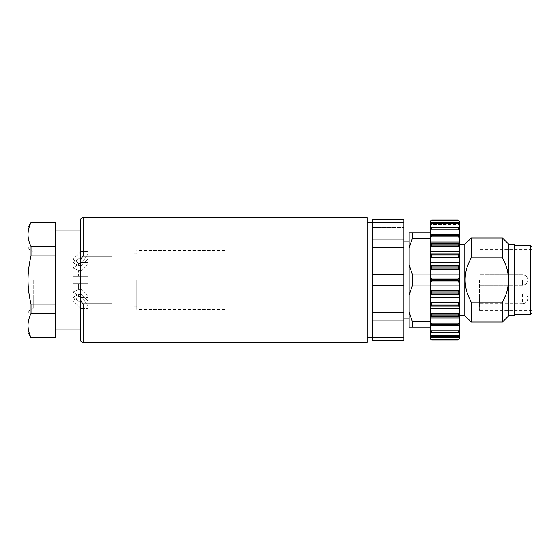 <?xml version="1.0" encoding="UTF-8"?>
<svg xmlns="http://www.w3.org/2000/svg" width="560" height="560" viewBox="0 0 560 560"><rect width="100%" height="100%" fill="white"/><g stroke="black" fill="none" stroke-linecap="round" stroke-linejoin="round"><path stroke-width="0.42" stroke-dasharray="2.8 2.1" d="M81.844 283.675L81.844 289.373L78.4 289.373L78.4 283.675L78.4 289.373L73.15 292.019L73.15 283.675L73.15 292.019L78.4 289.373L81.844 289.373L81.844 283.675L73.15 283.675L87.85 283.675L87.85 276.325L78.4 276.325L78.4 270.627L78.4 276.325L73.15 276.325L73.15 267.981L73.15 276.325L81.844 276.325L81.844 270.627L78.4 270.627L73.15 267.981L78.4 270.627L81.844 270.627L81.844 276.325L87.85 276.325L87.85 283.675L81.844 283.675M78.4 263.067L78.4 265.433L78.4 263.067L73.15 259.322L73.15 262.78L73.15 259.322L78.4 263.067L81.844 263.067L81.844 265.433L78.4 265.433L73.15 262.78L78.4 265.433L81.844 265.433L81.844 263.067L78.4 263.067M78.4 294.567L78.4 296.933L73.15 300.678L81.025 308.637L73.15 300.678L73.15 297.22L73.15 300.678L78.4 296.933L78.4 294.567L73.15 297.22L78.4 294.567L81.844 294.567L81.844 296.933L78.4 296.933L81.844 296.933L81.844 294.567L87.85 300.734L87.85 295.533L81.844 289.373L87.85 295.533L87.85 300.734L81.844 294.567L78.4 294.567M81.025 283.675L73.15 283.675L81.025 283.675L81.025 297.654L73.15 292.019L81.025 297.654L81.025 283.675L87.85 283.675L87.85 276.325L87.85 283.675L81.025 283.675M73.15 276.325L81.025 276.325L73.15 276.325M81.025 262.346L73.15 267.981L81.025 262.346L81.025 276.325L81.025 262.346L87.85 262.346L87.85 257.152L87.85 264.467L87.85 259.266L81.844 265.433L87.85 259.266L87.85 264.467L81.844 270.627L87.85 264.467L87.85 262.346L81.025 262.346M73.15 262.78L81.025 257.152L73.15 262.78M81.025 251.363L73.15 259.322L81.025 251.363L81.025 257.152L81.025 251.363L87.85 251.125L87.85 254.359L81.844 263.067L87.85 254.359L87.85 251.363L81.025 251.363M81.025 302.848L73.15 297.22L81.025 302.848L81.025 308.637L81.025 302.848L87.85 302.848L87.85 297.654L87.85 302.848L87.85 300.734L87.85 302.848L81.025 302.848M83.125 217.525L83.125 256.165L112 256.165L112 303.835L112 256.165L112 303.835L83.125 303.835L83.125 342.475M367.15 217.525L367.15 342.475M83.125 256.165C80.934 258.216 80.059 260.925 80.5 264.285L80.5 329.875M80.5 220.15L80.5 339.85M80.5 295.715C80.059 299.082 80.934 301.791 83.125 303.835M28 227.5L28 234.535C28.063 238.581 29.071 242.592 31.031 246.561L55.3 246.561L55.3 255.941L31.031 255.941C29.078 263.795 28.063 271.81 28 280L28 332.5M31.031 246.561L31.031 255.941M55.3 337.75L55.3 304.059L31.031 304.059L31.031 313.439C29.064 317.408 28.056 321.412 28 325.465C28.063 329.511 29.071 333.522 31.031 337.498L31.031 337.75M55.3 313.439L31.031 313.439M31.031 222.25L55.3 222.25M28 234.535L28 280C28.063 288.19 29.078 296.205 31.031 304.059M502.46 238L502.46 257.873L506.947 268.478L508.76 280L506.961 291.382L502.46 302.127L502.46 322M508.9 244.44L508.9 315.56M502.46 257.873L471.24 257.873L471.24 238M502.46 302.127L471.24 302.127L471.24 322M464.8 244.44L464.8 315.56M471.24 302.127C463.071 287.574 463.071 272.825 471.24 257.873M372.4 222.439L372.4 320.887L403.9 320.887L403.9 219.156L403.9 227.556L403.9 219.156L372.4 219.156L372.4 222.439L403.9 222.439M372.4 312.291L403.9 312.291M372.4 320.887L372.4 340.844L403.9 340.844L403.9 320.887M372.4 337.561L403.9 337.561M372.4 239.113L403.9 239.113M372.4 247.709L403.9 247.709M372.4 285.313L403.9 285.313M372.4 274.687L403.9 274.687M430.15 274.008L430.15 232.75L430.15 285.992L412.3 285.992L409.15 294.952L409.15 327.25L412.3 327.25L412.3 321.258L430.15 321.258L430.15 274.008L412.3 274.008L412.3 285.992M430.15 327.25L430.15 321.258L430.15 327.25L412.3 327.25M430.15 232.75L412.3 232.75L412.3 238.742L409.15 247.702L409.15 294.952M430.15 238.742L412.3 238.742M409.15 265.048L412.3 274.008M412.3 232.75L409.15 232.75L409.15 247.702M431.242 290.549L430.15 289.023L430.15 295.393L431.725 293.118L431.242 290.549L458.458 290.549L457.975 293.118L459.55 295.393L459.55 297.521L430.15 297.521L430.15 295.393M431.242 302.575L430.15 300.902L430.15 306.852L431.725 305.088L431.242 302.575L458.458 302.575L457.975 305.088L459.55 306.852L459.55 308.35L430.15 308.35L430.15 306.852M431.242 313.614L430.15 311.871L430.15 317.142L431.725 315.952L431.242 313.614L458.458 313.614L457.975 315.952L459.55 317.142L459.55 317.94L430.15 317.94L430.15 317.142M431.242 323.183L430.15 321.447L430.15 325.808L431.725 325.255L431.242 323.183L458.458 323.183L457.975 325.255L459.55 325.871L430.15 325.808M431.242 330.869L430.15 329.217L430.15 332.472L431.242 332.808L431.725 332.577L431.242 330.869L458.458 330.869L457.975 332.577L459.55 332.472L459.55 331.8L459.55 332.472L459.55 331.8L430.15 331.8L430.15 332.472M431.242 332.808L458.458 332.808M431.242 336.329L430.15 334.831L430.15 336.84L431.725 337.596L431.242 336.329L458.458 336.329L457.975 337.239L458.458 337.526L459.55 336.84L459.55 335.461L459.55 336.84L459.55 335.461L430.15 335.461L430.15 336.84M431.242 337.526L458.458 337.526M430.15 338.051L430.15 335.461L459.55 335.461L459.55 338.051L457.975 340.102L458.458 339.731L431.242 339.731L431.725 340.102L430.15 338.051L430.15 338.73L430.15 336.7L430.15 338.73M431.718 219.891L457.982 219.891L431.725 219.898L430.15 221.27L430.15 221.949L431.725 219.898L431.242 220.269L458.458 220.269L457.975 219.898L459.55 221.949L459.55 224.539L459.55 223.16L459.55 224.539L430.15 224.539L430.15 223.16L430.15 225.169L431.725 222.761L431.242 222.474L430.15 223.16L430.15 224.539L430.15 221.949M430.15 223.16L430.15 224.539L459.55 224.539L459.55 223.16L457.975 222.404L431.242 222.474L458.458 222.474L457.975 222.761L459.55 225.169L459.55 228.2L459.55 227.528L459.55 228.2L430.15 228.2L430.15 227.528L430.15 230.783L431.725 228.004L431.242 227.192L430.15 227.528L430.15 228.2L430.15 225.169M430.15 227.528L430.15 228.2L459.55 228.2L459.55 227.528L458.458 227.192L431.242 227.192L458.458 227.192L457.975 228.004L459.55 230.783L459.55 234.129L430.15 234.129L430.15 230.783M431.242 234.22L430.15 234.192L430.15 238.553L431.725 235.522L431.242 234.22L458.458 234.22L457.975 235.522L459.55 238.553L459.55 242.06L430.15 242.06L430.15 238.553M431.242 243.25L430.15 242.858L430.15 248.129L431.725 244.986L431.242 243.25L458.458 243.25L457.975 244.986L459.55 248.129L459.55 251.65L430.15 251.65L430.15 248.129M431.242 253.883L430.15 253.148L430.15 259.098L431.725 255.976L431.242 253.883L458.458 253.883L457.975 255.976L459.55 259.098L459.55 262.479L430.15 262.479L430.15 259.098M431.242 265.657L430.15 264.607L430.15 270.977L431.725 268.016L431.242 265.657L458.458 265.657L457.975 268.016L459.55 270.977L459.55 274.071L430.15 274.071L430.15 270.977M430.15 283.255L431.725 280.581L431.242 278.061L430.15 276.745L430.15 285.929L459.55 285.929L459.55 283.255L457.975 280.581L458.458 278.061L459.55 276.745L459.55 274.071M430.15 285.992L430.15 321.258M430.15 223.3L430.15 221.27L430.15 223.3L459.55 223.3L459.55 221.27L458.458 220.269L431.242 220.269M430.15 242.858L430.15 242.06M430.15 253.148L430.15 251.65M430.15 264.607L430.15 262.479M430.15 276.745L430.15 274.071M430.15 289.023L430.15 285.929M430.15 300.902L430.15 297.521M430.15 311.871L430.15 308.35M430.15 321.447L430.15 317.94M430.15 329.217L430.15 325.871M430.15 334.831L430.15 331.8L459.55 331.8L459.55 334.831L458.458 336.329M409.15 312.298L412.3 321.258M409.15 280L409.15 318.85L409.15 280M403.9 280L403.9 318.85L403.9 280M372.4 223.762L372.4 337.75L372.4 223.762M372.4 219.296L403.9 219.296L372.4 219.296M372.4 340.844L372.4 339.878L372.4 340.844M367.15 280L367.15 337.75L367.15 280M55.3 280L55.3 329.875L55.3 280M55.3 304.059L55.3 255.941M55.3 246.561L55.3 222.502M55.3 337.498L31.031 337.498M28 280L28 314.125L28 280M431.725 340.102L457.975 340.102L459.55 338.73L459.55 336.7L459.55 338.051M459.55 285.929L459.55 289.023L458.458 290.549M459.55 297.521L459.55 300.902L458.458 302.575M459.55 308.35L459.55 311.871L458.458 313.614M459.55 317.94L459.55 321.447L458.458 323.183M459.55 325.871L459.55 329.217L458.458 330.869M430.15 336.7L459.55 336.7M459.55 221.949L459.55 223.3M459.55 234.129L458.458 234.22M459.55 242.06L459.55 242.858L458.458 243.25M459.55 251.65L459.55 253.148L458.458 253.883M459.55 262.479L459.55 264.607L458.458 265.657M532 247.184L532 312.816M532 280L532 310.45L532 280M530.425 245.616L530.425 314.384M514.15 244.44L514.15 315.56M459.55 280L459.55 315.56L459.55 280M459.55 289.023L459.55 295.393M459.55 300.902L459.55 306.852M459.55 311.871L459.55 317.142M459.55 321.447L459.55 325.808M459.55 329.217L459.55 332.472M459.55 334.831L459.55 336.84M459.55 223.16L459.55 225.169M459.55 227.528L459.55 230.783M459.55 234.192L459.55 238.553M459.55 242.858L459.55 248.129M459.55 253.148L459.55 259.098M459.55 264.607L459.55 270.977M459.55 276.745L459.55 283.255M372.4 227.556L403.9 227.556L372.4 227.556M225.001 280L225.001 309.4L225.001 280M136.801 280L136.801 309.4L136.801 280M88.088 280L88.088 306.25L88.088 280M87.85 305.641L81.844 296.933L87.85 305.641L87.85 308.875L87.85 305.641M81.025 297.654L87.85 297.654L87.85 295.533L87.85 297.654L81.025 297.654M81.025 308.637L87.85 308.637L81.025 308.637M81.025 276.325L87.85 276.325L81.025 276.325M81.025 257.152L87.85 257.152L87.85 259.266L87.85 257.152L81.025 257.152M479.5 280L479.5 310.45L479.5 280M479.5 298.375L479.5 303.625L479.5 298.375M527.8 298.375C527.492 301.567 525.742 303.317 522.55 303.625L522.55 293.125L522.55 303.625A5.25 5.25 0 0 0 527.8 298.375A5.25 5.25 0 0 0 522.55 293.125L479.5 293.125M431.242 281.939L458.458 281.939M431.725 280.581L457.975 280.581M431.725 291.984L457.975 291.984M431.725 293.118L457.975 293.118M431.242 294.343L458.458 294.343M431.725 304.024L457.975 304.024M431.725 305.088L457.975 305.088M431.242 306.117L458.458 306.117M431.725 315.014L457.975 315.014M431.725 315.952L457.975 315.952M431.242 316.75L458.458 316.75M431.725 324.478L457.975 324.478M431.725 325.255L457.975 325.255M431.242 325.78L458.458 325.78M431.725 331.996L457.975 331.996M431.725 337.239L457.975 337.239M431.725 339.983L457.975 339.983M431.242 339.325L458.458 339.325M431.242 339.731L458.458 339.731M431.725 220.017L457.975 220.017M431.242 220.675L458.458 220.675M431.242 222.474L458.458 222.474M431.725 222.761L457.975 222.761M431.242 223.671L458.458 223.671M431.242 227.192L458.458 227.192M431.725 228.004L457.975 228.004M431.242 229.131L458.458 229.131M431.725 234.745L457.975 234.745M431.725 235.522L457.975 235.522M431.242 236.817L458.458 236.817M431.725 244.048L457.975 244.048M431.725 244.986L457.975 244.986M431.242 246.386L458.458 246.386M431.725 254.912L457.975 254.912M431.725 255.976L457.975 255.976M431.242 257.425L458.458 257.425M431.725 266.882L457.975 266.882M431.725 268.016L457.975 268.016M431.242 269.451L458.458 269.451M431.725 279.419L457.975 279.419M431.242 278.061L458.458 278.061M33.25 280L33.25 308.875L33.25 280M522.55 280L522.55 285.25L522.55 280M431.459 332.843L458.241 332.843M431.627 337.694L458.073 337.694M431.627 222.306L458.073 222.306M431.459 227.157L458.241 227.157M372.4 339.878L403.9 339.878M225.001 250.6L136.801 250.6M225.001 309.4L136.801 309.4M136.801 253.75L87.85 254.093M136.801 306.25L87.85 305.907M87.85 251.125L33.25 251.125C32.501 251.391 28.525 250.579 28 245.875M87.85 308.875L33.25 308.875C32.501 308.609 28.525 309.421 28 314.125M532 249.55L479.5 249.55M532 310.45L479.5 310.45M522.55 303.625L479.5 303.625M479.5 285.25L522.55 285.25A5.25 5.25 0 0 0 527.8 280A5.25 5.25 0 0 0 522.55 274.75L479.5 274.75L522.55 274.75A5.25 5.25 0 0 1 527.8 280A5.25 5.25 0 0 1 522.55 285.25L479.5 285.25"/><path stroke-width="0.84" d="M83.125 256.165L112 256.165L112 303.835L83.125 303.835L83.125 342.475L367.15 342.475L367.15 217.525L83.125 217.525C81.543 217.665 80.668 218.54 80.5 220.15L80.5 264.285C80.059 260.918 80.934 258.209 83.125 256.165L83.125 217.525M55.3 329.875L80.5 329.875L80.5 264.285L80.5 339.85C80.668 341.46 81.543 342.335 83.125 342.475M83.125 303.835C80.934 301.784 80.059 299.075 80.5 295.715M55.3 313.439L55.3 337.75L31.031 337.75L28 332.5L28 280C28.063 271.81 29.078 263.795 31.031 255.941L55.3 255.941L55.3 313.439L31.031 313.439L31.031 304.059C29.078 296.205 28.063 288.19 28 280L28 227.5L31.031 222.502C29.064 226.471 28.056 230.482 28 234.535C28.063 230.489 29.071 226.478 31.031 222.502L55.3 222.502L31.031 222.25M55.3 304.059L31.031 304.059M31.031 255.941L31.031 246.561C29.064 242.592 28.056 238.588 28 234.535M55.3 255.941L55.3 246.561L31.031 246.561M31.031 337.75L31.031 337.498C29.064 333.529 28.056 329.518 28 325.465C28.063 321.419 29.071 317.408 31.031 313.439M508.9 315.56L508.9 244.44L514.15 244.44L514.15 315.56L508.9 315.56L502.46 322L502.46 302.127C510.629 287.574 510.629 272.825 502.46 257.873L502.46 238L471.24 238L471.24 257.873C463.071 272.426 463.071 287.175 471.24 302.127L502.46 302.127M502.46 257.873L471.24 257.873M502.46 322L471.24 322L471.24 302.127M471.24 322L464.8 315.56L464.8 244.44L471.24 238M372.4 337.561L372.4 312.291L403.9 312.291L403.9 340.844L372.4 340.844L372.4 337.561L403.9 337.561M372.4 320.887L403.9 320.887M372.4 312.291L372.4 274.687L403.9 274.687L403.9 312.291M372.4 285.313L403.9 285.313M372.4 274.687L372.4 239.113L403.9 239.113L403.9 274.687M372.4 247.709L403.9 247.709M372.4 239.113L372.4 219.156L403.9 219.156L403.9 239.113M372.4 222.439L403.9 222.439M430.15 327.25L412.3 327.25L412.3 321.258L409.15 312.298L409.15 232.75L412.3 232.75L412.3 238.742L430.15 238.742M430.15 321.258L412.3 321.258M430.15 285.992L412.3 285.992L412.3 274.008L409.15 265.048M430.15 274.008L412.3 274.008M430.15 232.75L412.3 232.75M412.3 327.25L409.15 327.25L409.15 312.298M409.15 294.952L412.3 285.992M409.15 247.702L412.3 238.742M431.242 339.731L430.15 338.73L431.725 340.102L457.975 340.102L459.55 338.051L459.55 336.84L457.975 337.596L459.55 334.831L459.55 332.472L457.975 332.577L459.55 329.217L459.55 325.871L430.15 325.871L430.15 329.217L431.725 331.996L431.242 332.808L430.15 332.472L430.15 329.217M430.15 338.73L430.15 338.051L431.725 340.102L457.982 340.109L458.458 339.731L457.975 340.102L431.718 340.109M431.242 337.526L430.15 336.84L430.15 334.831L431.725 337.596L458.458 337.526M458.458 332.808L431.242 332.808M431.242 325.78L430.15 325.808L430.15 321.447L431.725 324.478L431.242 325.78L458.458 325.78L457.975 324.478L459.55 321.447L459.55 317.94L430.15 317.94L430.15 321.447M431.242 316.75L430.15 317.142L430.15 311.871L431.725 315.014L431.242 316.75L458.458 316.75L457.975 315.014L459.55 311.871L459.55 308.35L430.15 308.35L430.15 311.871M431.242 306.117L430.15 306.852L430.15 300.902L431.725 304.024L431.242 306.117L458.458 306.117L457.975 304.024L459.55 300.902L459.55 297.521L430.15 297.521L430.15 300.902M431.242 294.343L430.15 295.393L430.15 289.023L431.725 291.984L431.242 294.343L458.458 294.343L457.975 291.984L459.55 289.023L459.55 285.929L430.15 285.929L430.15 289.023M431.242 281.939L430.15 283.255L430.15 276.745L431.725 279.419L431.242 281.939L458.458 281.939L457.975 279.419L459.55 276.745L459.55 274.071L430.15 274.071L430.15 276.745M431.242 269.451L430.15 270.977L430.15 264.607L431.725 266.882L431.242 269.451L458.458 269.451L457.975 266.882L459.55 264.607L459.55 262.479L430.15 262.479L430.15 264.607M431.242 257.425L430.15 259.098L430.15 253.148L431.725 254.912L431.242 257.425L458.458 257.425L457.975 254.912L459.55 253.148L459.55 251.65L430.15 251.65L430.15 253.148M431.242 246.386L430.15 248.129L430.15 242.858L431.725 244.048L431.242 246.386L458.458 246.386L457.975 244.048L459.55 242.858L459.55 242.06L430.15 242.06L430.15 242.858M431.242 236.817L430.15 238.553L430.15 234.192L431.725 234.745L431.242 236.817L458.458 236.817L457.975 234.745L459.55 234.129L430.15 234.192M431.242 229.131L430.15 230.783L430.15 227.528L431.242 227.192L431.725 227.423L431.242 229.131L458.458 229.131L457.975 227.423L459.55 227.528L459.55 225.169L457.975 222.404L459.55 223.16L459.55 221.949L457.975 219.898L459.55 221.27L459.55 221.949M431.242 227.192L458.458 227.192M431.242 223.671L430.15 225.169L430.15 223.16L431.725 222.404L431.242 223.671L458.458 223.671M431.242 222.474L458.458 222.474M431.242 220.675L430.15 221.949L430.15 221.27L431.725 219.898L431.242 220.675L458.458 220.675M431.242 220.269L431.725 219.898L457.975 219.898L431.718 219.891M430.15 270.977L430.15 274.071M430.15 259.098L430.15 262.479M430.15 248.129L430.15 251.65M430.15 238.553L430.15 242.06M430.15 230.783L430.15 234.129M430.15 225.169L430.15 227.528M430.15 221.949L430.15 223.16M430.15 336.84L430.15 338.051M430.15 332.472L430.15 334.831M430.15 317.142L430.15 317.94M430.15 306.852L430.15 308.35M430.15 295.393L430.15 297.521M430.15 283.255L430.15 285.929M55.3 222.502L55.3 246.561M55.3 337.498L31.031 337.498M459.55 338.051L459.55 338.73L458.458 339.731M459.55 325.871L458.458 325.78M459.55 317.94L459.55 317.142L458.458 316.75M459.55 308.35L459.55 306.852L458.458 306.117M459.55 297.521L459.55 295.393L458.458 294.343M459.55 285.929L459.55 283.255L458.458 281.939M459.55 274.071L459.55 270.977L458.458 269.451M459.55 262.479L459.55 259.098L458.458 257.425M459.55 251.65L459.55 248.129L458.458 246.386M459.55 242.06L459.55 238.553L458.458 236.817M459.55 234.129L459.55 230.783L458.458 229.131M530.425 245.616L530.425 314.384L532 312.816L532 247.184L530.425 245.616L514.15 245.616M459.55 336.84L459.55 334.831M459.55 332.472L459.55 329.217M459.55 325.808L459.55 321.447M459.55 317.142L459.55 311.871M459.55 306.852L459.55 300.902M459.55 295.393L459.55 289.023M459.55 283.255L459.55 276.745M459.55 270.977L459.55 264.607M459.55 259.098L459.55 253.148M459.55 248.129L459.55 242.858M459.55 238.553L459.55 234.192M459.55 230.783L459.55 227.528M459.55 225.169L459.55 223.16M431.725 339.983L457.975 339.983M431.242 339.325L458.458 339.325M431.725 337.239L457.975 337.239M431.242 336.329L458.458 336.329M431.725 331.996L457.975 331.996M431.242 330.869L458.458 330.869M431.725 325.255L457.975 325.255M431.725 324.478L457.975 324.478M431.242 323.183L458.458 323.183M431.725 315.952L457.975 315.952M431.725 315.014L457.975 315.014M431.242 313.614L458.458 313.614M431.725 305.088L457.975 305.088M431.725 304.024L457.975 304.024M431.242 302.575L458.458 302.575M431.725 293.118L457.975 293.118M431.725 291.984L457.975 291.984M431.242 290.549L458.458 290.549M431.725 280.581L457.975 280.581M431.725 279.419L457.975 279.419M431.242 278.061L458.458 278.061M431.725 268.016L457.975 268.016M431.725 266.882L457.975 266.882M431.242 265.657L458.458 265.657M431.725 255.976L457.975 255.976M431.725 254.912L457.975 254.912M431.242 253.883L458.458 253.883M431.725 244.986L457.975 244.986M431.725 244.048L457.975 244.048M431.242 243.25L458.458 243.25M431.725 235.522L457.975 235.522M431.725 234.745L457.975 234.745M431.242 234.22L458.458 234.22M431.725 228.004L457.975 228.004M431.725 222.761L457.975 222.761M431.725 220.017L457.975 220.017M508.9 244.44L502.46 238M409.15 241.15L403.9 241.15M409.15 318.85L403.9 318.85M372.4 222.25L367.15 222.25M372.4 337.75L367.15 337.75M80.5 230.125L55.3 230.125M431.627 337.694L458.073 337.694M431.459 332.843L458.241 332.843M431.459 227.157L458.241 227.157M431.627 222.306L458.073 222.306M530.425 314.384L514.15 314.384M464.8 244.44L459.55 244.44M464.8 315.56L459.55 315.56"/></g></svg>
